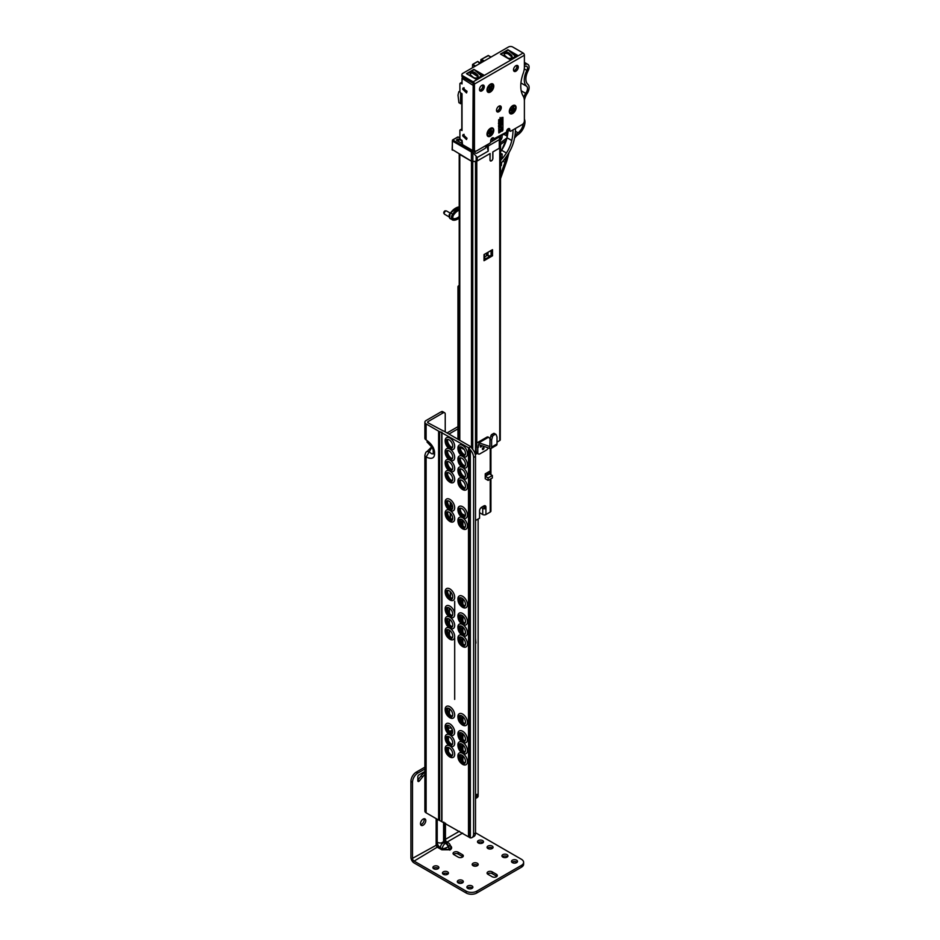<?xml version="1.0" encoding="UTF-8"?>
<svg xmlns="http://www.w3.org/2000/svg" width="940" height="940" viewBox="0 0 940 940"><rect width="100%" height="100%" fill="white"/><g stroke="black" fill="none" stroke-linecap="round" stroke-linejoin="round"><path stroke-width="1.41" d="M449.167 747.817A5.017 2.902 60 0 1 452.257 751.683A5.017 2.902 60 0 1 452.211 755.784A5.017 2.902 60 0 1 449.167 756.019A5.017 2.902 60 0 1 445.748 751.036A5.017 2.902 60 0 1 447.334 747.347A5.017 2.902 60 0 1 449.167 747.817M447.804 747.347A4.653 2.691 -120 0 0 447.581 747.453A4.653 2.691 -120 0 0 446.618 749.591A4.653 2.691 -120 0 0 449.907 755.29A4.653 2.691 -120 0 0 452.234 755.525A4.653 2.691 -120 0 0 452.446 755.384M450.107 746.09A6.756 3.901 60 0 1 454.678 753.88A6.756 3.901 60 0 1 450.73 757.405L449.743 756.935C446.465 754.691 444.949 751.648 445.196 747.817A6.756 3.901 60 0 1 449.555 745.784M461.916 755.184A5.017 2.902 60 0 1 465.006 759.038A5.017 2.902 60 0 1 464.959 763.139A5.017 2.902 60 0 1 461.916 763.374A5.017 2.902 60 0 1 458.497 758.404A5.017 2.902 60 0 1 460.083 754.714A5.017 2.902 60 0 1 461.916 755.184M460.553 754.714A4.653 2.691 -120 0 0 460.33 754.82A4.653 2.691 -120 0 0 459.366 756.947A4.653 2.691 -120 0 0 462.656 762.657A4.653 2.691 -120 0 0 464.983 762.88A4.653 2.691 -120 0 0 465.194 762.74M462.856 753.445A6.756 3.901 60 0 1 467.427 761.236A6.756 3.901 60 0 1 463.479 764.761L462.492 764.291C459.214 762.046 457.698 759.015 457.945 755.173A6.756 3.901 60 0 1 462.315 753.14M449.167 736.784A5.017 2.902 60 0 1 452.257 740.638A5.017 2.902 60 0 1 452.211 744.739A5.017 2.902 60 0 1 449.167 744.974A5.017 2.902 60 0 1 445.748 739.991A5.017 2.902 60 0 1 447.334 736.314A5.017 2.902 60 0 1 449.167 736.784M447.804 736.302A4.653 2.691 -120 0 0 447.581 736.42A4.653 2.691 -120 0 0 446.618 738.546A4.653 2.691 -120 0 0 449.907 744.245A4.653 2.691 -120 0 0 452.234 744.48A4.653 2.691 -120 0 0 452.446 744.339M450.107 735.045A6.756 3.901 60 0 1 454.678 742.835A6.756 3.901 60 0 1 450.73 746.36L449.743 745.89C446.465 743.646 444.949 740.614 445.196 736.772A6.756 3.901 60 0 1 449.555 734.739M461.916 744.139A5.017 2.902 60 0 1 465.006 748.005A5.017 2.902 60 0 1 464.959 752.106A5.017 2.902 60 0 1 461.916 752.341A5.017 2.902 60 0 1 458.497 747.359A5.017 2.902 60 0 1 460.083 743.669A5.017 2.902 60 0 1 461.916 744.139M460.553 743.669A4.653 2.691 -120 0 0 460.33 743.775A4.653 2.691 -120 0 0 459.366 745.902A4.653 2.691 -120 0 0 462.656 751.612A4.653 2.691 -120 0 0 464.983 751.847A4.653 2.691 -120 0 0 465.194 751.706M462.856 742.412A6.756 3.901 60 0 1 467.427 750.202A6.756 3.901 60 0 1 463.479 753.727L462.492 753.257C459.214 751.013 457.698 747.97 457.945 744.139A6.756 3.901 60 0 1 462.315 742.107M449.167 725.739A5.017 2.902 60 0 1 452.257 729.605A5.017 2.902 60 0 1 452.211 733.705A5.017 2.902 60 0 1 449.167 733.928A5.017 2.902 60 0 1 445.748 728.958A5.017 2.902 60 0 1 447.334 725.269A5.017 2.902 60 0 1 449.167 725.739M447.804 725.269A4.653 2.691 -120 0 0 447.581 725.375A4.653 2.691 -120 0 0 446.618 727.501A4.653 2.691 -120 0 0 449.907 733.212A4.653 2.691 -120 0 0 452.234 733.435A4.653 2.691 -120 0 0 452.446 733.294M450.73 735.315L449.743 734.857C446.465 732.613 444.949 729.569 445.196 725.739A6.756 3.901 60 0 1 449.907 723.882A6.756 3.901 60 0 1 454.666 731.684A6.756 3.901 60 0 1 450.73 735.315A6.756 3.901 60 0 1 449.907 734.927M461.916 733.094A5.017 2.902 60 0 1 465.006 736.96A5.017 2.902 60 0 1 464.959 741.061A5.017 2.902 60 0 1 461.916 741.296A5.017 2.902 60 0 1 458.497 736.314A5.017 2.902 60 0 1 460.083 732.624A5.017 2.902 60 0 1 461.916 733.094M460.553 732.624A4.653 2.691 -120 0 0 460.33 732.73A4.653 2.691 -120 0 0 459.366 734.868A4.653 2.691 -120 0 0 462.656 740.567A4.653 2.691 -120 0 0 464.983 740.802A4.653 2.691 -120 0 0 465.194 740.661M463.479 742.682L462.492 742.212C459.214 739.968 457.698 736.925 457.945 733.094A6.756 3.901 60 0 1 462.656 731.25A6.756 3.901 60 0 1 467.427 739.04A6.756 3.901 60 0 1 463.479 742.682A6.756 3.901 60 0 1 462.656 742.283M449.167 708.56A5.017 2.902 60 0 1 452.257 712.426A5.017 2.902 60 0 1 452.211 716.527A5.017 2.902 60 0 1 449.167 716.762A5.017 2.902 60 0 1 445.748 711.78A5.017 2.902 60 0 1 447.334 708.09A5.017 2.902 60 0 1 449.167 708.56M447.804 708.09A4.653 2.691 -120 0 0 447.581 708.196A4.653 2.691 -120 0 0 446.618 710.334A4.653 2.691 -120 0 0 449.907 716.033A4.653 2.691 -120 0 0 452.234 716.268A4.653 2.691 -120 0 0 452.446 716.127M450.73 718.148L449.743 717.678C446.465 715.434 444.949 712.391 445.196 708.56A6.756 3.901 60 0 1 449.907 706.716A6.756 3.901 60 0 1 454.666 714.506A6.756 3.901 60 0 1 450.73 718.148A6.756 3.901 60 0 1 449.907 717.749M461.916 715.928A5.017 2.902 60 0 1 465.006 719.782A5.017 2.902 60 0 1 464.959 723.882A5.017 2.902 60 0 1 461.916 724.117A5.017 2.902 60 0 1 458.497 719.135A5.017 2.902 60 0 1 460.083 715.457A5.017 2.902 60 0 1 461.916 715.928M460.553 715.446A4.653 2.691 -120 0 0 460.33 715.563A4.653 2.691 -120 0 0 459.366 717.69A4.653 2.691 -120 0 0 462.656 723.4A4.653 2.691 -120 0 0 464.983 723.624A4.653 2.691 -120 0 0 465.194 723.483M463.479 725.504L462.492 725.034C459.214 722.789 457.698 719.758 457.945 715.916A6.756 3.901 60 0 1 462.656 714.071A6.756 3.901 60 0 1 467.427 721.861A6.756 3.901 60 0 1 463.479 725.504A6.756 3.901 60 0 1 462.656 725.116M449.167 630.047A5.017 2.902 60 0 1 452.257 633.913A5.017 2.902 60 0 1 452.211 638.013A5.017 2.902 60 0 1 449.167 638.248A5.017 2.902 60 0 1 445.748 633.266A5.017 2.902 60 0 1 447.334 629.577A5.017 2.902 60 0 1 449.167 630.047M447.804 629.577A4.653 2.691 -120 0 0 447.581 629.683A4.653 2.691 -120 0 0 446.618 631.809A4.653 2.691 -120 0 0 449.907 637.52A4.653 2.691 -120 0 0 452.234 637.755A4.653 2.691 -120 0 0 452.446 637.614M450.107 628.32A6.756 3.901 60 0 1 454.678 636.11A6.756 3.901 60 0 1 450.73 639.635L449.743 639.165C446.465 636.92 444.949 633.877 445.196 630.047A6.756 3.901 60 0 1 449.555 628.014M461.916 637.414A5.017 2.902 60 0 1 465.006 641.268A5.017 2.902 60 0 1 464.959 645.369A5.017 2.902 60 0 1 461.916 645.604A5.017 2.902 60 0 1 458.497 640.622A5.017 2.902 60 0 1 460.083 636.944A5.017 2.902 60 0 1 461.916 637.414M460.553 636.932A4.653 2.691 -120 0 0 460.33 637.038A4.653 2.691 -120 0 0 459.366 639.177A4.653 2.691 -120 0 0 462.656 644.875A4.653 2.691 -120 0 0 464.983 645.11A4.653 2.691 -120 0 0 465.194 644.969M462.856 635.675A6.756 3.901 60 0 1 467.427 643.465A6.756 3.901 60 0 1 463.479 646.99L462.492 646.52C459.214 644.276 457.698 641.233 457.945 637.402A6.756 3.901 60 0 1 462.315 635.37M449.167 619.002A5.017 2.902 60 0 1 452.257 622.868A5.017 2.902 60 0 1 452.211 626.968A5.017 2.902 60 0 1 449.167 627.203A5.017 2.902 60 0 1 445.748 622.221A5.017 2.902 60 0 1 447.334 618.532A5.017 2.902 60 0 1 449.167 619.002M447.804 618.532A4.653 2.691 -120 0 0 447.581 618.638A4.653 2.691 -120 0 0 446.618 620.776A4.653 2.691 -120 0 0 449.907 626.475A4.653 2.691 -120 0 0 452.234 626.71A4.653 2.691 -120 0 0 452.446 626.569M450.107 617.275A6.756 3.901 60 0 1 454.678 625.065A6.756 3.901 60 0 1 450.73 628.59L449.743 628.12C446.465 625.875 444.949 622.832 445.196 619.002A6.756 3.901 60 0 1 449.555 616.969M461.916 626.369A5.017 2.902 60 0 1 465.006 630.235A5.017 2.902 60 0 1 464.959 634.336A5.017 2.902 60 0 1 461.916 634.559A5.017 2.902 60 0 1 458.497 629.589A5.017 2.902 60 0 1 460.083 625.899A5.017 2.902 60 0 1 461.916 626.369M460.553 625.899A4.653 2.691 -120 0 0 460.33 626.005A4.653 2.691 -120 0 0 459.366 628.132A4.653 2.691 -120 0 0 462.656 633.842A4.653 2.691 -120 0 0 464.983 634.065A4.653 2.691 -120 0 0 465.194 633.924M462.856 624.63A6.756 3.901 60 0 1 467.427 632.42A6.756 3.901 60 0 1 463.479 635.945L462.492 635.475C459.214 633.231 457.698 630.2 457.945 626.369A6.756 3.901 60 0 1 462.315 624.325M449.167 607.968A5.017 2.902 60 0 1 452.257 611.823A5.017 2.902 60 0 1 452.211 615.923A5.017 2.902 60 0 1 449.167 616.158A5.017 2.902 60 0 1 445.748 611.188A5.017 2.902 60 0 1 447.334 607.499A5.017 2.902 60 0 1 449.167 607.968M447.804 607.499A4.653 2.691 -120 0 0 447.581 607.604A4.653 2.691 -120 0 0 446.618 609.731A4.653 2.691 -120 0 0 449.907 615.442A4.653 2.691 -120 0 0 452.234 615.665A4.653 2.691 -120 0 0 452.446 615.524M450.73 617.545L449.743 617.075C446.465 614.831 444.949 611.799 445.196 607.957A6.756 3.901 60 0 1 449.907 606.112A6.756 3.901 60 0 1 454.666 613.902A6.756 3.901 60 0 1 450.73 617.545A6.756 3.901 60 0 1 449.907 617.157M461.916 615.324A5.017 2.902 60 0 1 465.006 619.19A5.017 2.902 60 0 1 464.959 623.291A5.017 2.902 60 0 1 461.916 623.525A5.017 2.902 60 0 1 458.497 618.543A5.017 2.902 60 0 1 460.083 614.854A5.017 2.902 60 0 1 461.916 615.324M460.553 614.854A4.653 2.691 -120 0 0 460.33 614.96A4.653 2.691 -120 0 0 459.366 617.098A4.653 2.691 -120 0 0 462.656 622.797A4.653 2.691 -120 0 0 464.983 623.032A4.653 2.691 -120 0 0 465.194 622.891M463.479 624.912L462.492 624.442C459.214 622.198 457.698 619.155 457.945 615.324A6.756 3.901 60 0 1 462.656 613.479A6.756 3.901 60 0 1 467.427 621.269A6.756 3.901 60 0 1 463.479 624.912A6.756 3.901 60 0 1 462.656 624.513M449.167 590.79A5.017 2.902 60 0 1 452.257 594.656A5.017 2.902 60 0 1 452.211 598.756A5.017 2.902 60 0 1 449.167 598.98A5.017 2.902 60 0 1 445.748 594.01A5.017 2.902 60 0 1 447.334 590.32A5.017 2.902 60 0 1 449.167 590.79M447.804 590.32A4.653 2.691 -120 0 0 447.581 590.426A4.653 2.691 -120 0 0 446.618 592.553A4.653 2.691 -120 0 0 449.907 598.263A4.653 2.691 -120 0 0 452.234 598.498A4.653 2.691 -120 0 0 452.446 598.357M450.73 600.378L449.743 599.908C446.465 597.664 444.949 594.62 445.196 590.79A6.756 3.901 60 0 1 449.907 588.934A6.756 3.901 60 0 1 454.666 596.736A6.756 3.901 60 0 1 450.73 600.378A6.756 3.901 60 0 1 449.907 599.979M461.916 598.145A5.017 2.902 60 0 1 465.006 602.011A5.017 2.902 60 0 1 464.959 606.112A5.017 2.902 60 0 1 461.916 606.347A5.017 2.902 60 0 1 458.497 601.365A5.017 2.902 60 0 1 460.083 597.676A5.017 2.902 60 0 1 461.916 598.145M460.553 597.676A4.653 2.691 -120 0 0 460.33 597.781A4.653 2.691 -120 0 0 459.366 599.92A4.653 2.691 -120 0 0 462.656 605.618A4.653 2.691 -120 0 0 464.983 605.854A4.653 2.691 -120 0 0 465.194 605.712M463.479 607.734L462.492 607.264C459.214 605.019 457.698 601.976 457.945 598.145A6.756 3.901 60 0 1 462.656 596.301A6.756 3.901 60 0 1 467.427 604.091A6.756 3.901 60 0 1 463.479 607.734A6.756 3.901 60 0 1 462.656 607.346M449.167 512.277A5.017 2.902 60 0 1 452.257 516.142A5.017 2.902 60 0 1 452.211 520.243A5.017 2.902 60 0 1 449.167 520.466A5.017 2.902 60 0 1 445.748 515.496A5.017 2.902 60 0 1 447.334 511.807A5.017 2.902 60 0 1 449.167 512.277M447.804 511.807A4.653 2.691 -120 0 0 447.581 511.912A4.653 2.691 -120 0 0 446.618 514.039A4.653 2.691 -120 0 0 449.907 519.75A4.653 2.691 -120 0 0 452.234 519.973A4.653 2.691 -120 0 0 452.446 519.832M450.107 510.538A6.756 3.901 60 0 1 454.678 518.328A6.756 3.901 60 0 1 450.73 521.853L449.743 521.383C446.465 519.139 444.949 516.107 445.196 512.277A6.756 3.901 60 0 1 449.555 510.232M461.916 519.632A5.017 2.902 60 0 1 465.006 523.498A5.017 2.902 60 0 1 464.959 527.598A5.017 2.902 60 0 1 461.916 527.834A5.017 2.902 60 0 1 458.497 522.851A5.017 2.902 60 0 1 460.083 519.162A5.017 2.902 60 0 1 461.916 519.632M460.553 519.162A4.653 2.691 -120 0 0 460.33 519.268A4.653 2.691 -120 0 0 459.366 521.406A4.653 2.691 -120 0 0 462.656 527.105A4.653 2.691 -120 0 0 464.983 527.34A4.653 2.691 -120 0 0 465.194 527.199M462.856 517.905A6.756 3.901 60 0 1 467.427 525.695A6.756 3.901 60 0 1 463.479 529.22L462.492 528.75C459.214 526.506 457.698 523.462 457.945 519.632A6.756 3.901 60 0 1 462.315 517.599M449.167 501.231A5.017 2.902 60 0 1 452.257 505.097A5.017 2.902 60 0 1 452.211 509.198A5.017 2.902 60 0 1 449.167 509.433A5.017 2.902 60 0 1 445.748 504.451A5.017 2.902 60 0 1 447.334 500.762A5.017 2.902 60 0 1 449.167 501.231M447.804 500.762A4.653 2.691 -120 0 0 447.581 500.867A4.653 2.691 -120 0 0 446.618 503.006A4.653 2.691 -120 0 0 449.907 508.704A4.653 2.691 -120 0 0 452.234 508.94A4.653 2.691 -120 0 0 452.446 508.798M450.73 510.82L449.743 510.349C446.465 508.105 444.949 505.062 445.196 501.231A6.756 3.901 60 0 1 449.907 499.387A6.756 3.901 60 0 1 454.666 507.177A6.756 3.901 60 0 1 450.73 510.82A6.756 3.901 60 0 1 449.907 510.42M461.916 508.599A5.017 2.902 60 0 1 465.006 512.453A5.017 2.902 60 0 1 464.959 516.553A5.017 2.902 60 0 1 461.916 516.788A5.017 2.902 60 0 1 458.497 511.807A5.017 2.902 60 0 1 460.083 508.129A5.017 2.902 60 0 1 461.916 508.599M460.553 508.117A4.653 2.691 -120 0 0 460.33 508.235A4.653 2.691 -120 0 0 459.366 510.361A4.653 2.691 -120 0 0 462.656 516.072A4.653 2.691 -120 0 0 464.983 516.295A4.653 2.691 -120 0 0 465.194 516.154M463.479 518.175L462.492 517.705C459.214 515.461 457.698 512.429 457.945 508.587A6.756 3.901 60 0 1 462.656 506.742A6.756 3.901 60 0 1 467.427 514.533A6.756 3.901 60 0 1 463.479 518.175A6.756 3.901 60 0 1 462.656 517.787M449.167 473.02A5.017 2.902 60 0 1 452.257 476.874A5.017 2.902 60 0 1 452.211 480.986A5.017 2.902 60 0 1 449.167 481.21A5.017 2.902 60 0 1 445.748 476.239A5.017 2.902 60 0 1 447.334 472.55A5.017 2.902 60 0 1 449.167 473.02M447.804 472.55A4.653 2.691 -120 0 0 447.581 472.656A4.653 2.691 -120 0 0 446.618 474.782A4.653 2.691 -120 0 0 449.907 480.493A4.653 2.691 -120 0 0 452.234 480.716A4.653 2.691 -120 0 0 452.446 480.575M450.107 471.281A6.756 3.901 60 0 1 454.678 479.071A6.756 3.901 60 0 1 450.73 482.596L449.743 482.126C446.465 479.882 444.949 476.85 445.196 473.02A6.756 3.901 60 0 1 449.555 470.975M461.916 480.375A5.017 2.902 60 0 1 465.006 484.241A5.017 2.902 60 0 1 464.959 488.342A5.017 2.902 60 0 1 461.916 488.577A5.017 2.902 60 0 1 458.497 483.595A5.017 2.902 60 0 1 460.083 479.905A5.017 2.902 60 0 1 461.916 480.375M460.553 479.905A4.653 2.691 -120 0 0 460.33 480.011A4.653 2.691 -120 0 0 459.366 482.149A4.653 2.691 -120 0 0 462.656 487.848A4.653 2.691 -120 0 0 464.983 488.083A4.653 2.691 -120 0 0 465.194 487.942M462.856 478.648A6.756 3.901 60 0 1 467.427 486.438A6.756 3.901 60 0 1 463.479 489.963L462.492 489.493C459.214 487.249 457.698 484.206 457.945 480.375A6.756 3.901 60 0 1 462.315 478.343M449.167 461.975A5.017 2.902 60 0 1 452.257 465.841A5.017 2.902 60 0 1 452.211 469.941A5.017 2.902 60 0 1 449.167 470.176A5.017 2.902 60 0 1 445.748 465.194A5.017 2.902 60 0 1 447.334 461.505A5.017 2.902 60 0 1 449.167 461.975M447.804 461.505A4.653 2.691 -120 0 0 447.581 461.611A4.653 2.691 -120 0 0 446.618 463.749A4.653 2.691 -120 0 0 449.907 469.448A4.653 2.691 -120 0 0 452.234 469.683A4.653 2.691 -120 0 0 452.446 469.542M450.107 460.248A6.756 3.901 60 0 1 454.678 468.038A6.756 3.901 60 0 1 450.73 471.563L449.743 471.093C446.465 468.849 444.949 465.805 445.196 461.975A6.756 3.901 60 0 1 449.555 459.942M461.916 469.342A5.017 2.902 60 0 1 465.006 473.196A5.017 2.902 60 0 1 464.959 477.297A5.017 2.902 60 0 1 461.916 477.532A5.017 2.902 60 0 1 458.497 472.55A5.017 2.902 60 0 1 460.083 468.872A5.017 2.902 60 0 1 461.916 469.342M460.553 468.86A4.653 2.691 -120 0 0 460.33 468.966A4.653 2.691 -120 0 0 459.366 471.105A4.653 2.691 -120 0 0 462.656 476.803A4.653 2.691 -120 0 0 464.983 477.038A4.653 2.691 -120 0 0 465.194 476.897M462.856 467.603A6.756 3.901 60 0 1 467.427 475.393A6.756 3.901 60 0 1 463.479 478.918L462.492 478.448C459.214 476.204 457.698 473.173 457.945 469.33A6.756 3.901 60 0 1 462.315 467.298M449.167 450.93A5.017 2.902 60 0 1 452.257 454.796A5.017 2.902 60 0 1 452.211 458.896A5.017 2.902 60 0 1 449.167 459.131A5.017 2.902 60 0 1 445.748 454.149A5.017 2.902 60 0 1 447.334 450.46A5.017 2.902 60 0 1 449.167 450.93M447.804 450.46A4.653 2.691 -120 0 0 447.581 450.565A4.653 2.691 -120 0 0 446.618 452.704A4.653 2.691 -120 0 0 449.907 458.403A4.653 2.691 -120 0 0 452.234 458.638A4.653 2.691 -120 0 0 452.446 458.497M450.107 449.203A6.756 3.901 60 0 1 454.678 456.993A6.756 3.901 60 0 1 450.73 460.518L449.743 460.048C446.465 457.804 444.949 454.76 445.196 450.93A6.756 3.901 60 0 1 449.555 448.897M461.916 458.297A5.017 2.902 60 0 1 465.006 462.163A5.017 2.902 60 0 1 464.959 466.264A5.017 2.902 60 0 1 461.916 466.487A5.017 2.902 60 0 1 458.497 461.517A5.017 2.902 60 0 1 460.083 457.827A5.017 2.902 60 0 1 461.916 458.297M460.553 457.827A4.653 2.691 -120 0 0 460.33 457.933A4.653 2.691 -120 0 0 459.366 460.06A4.653 2.691 -120 0 0 462.656 465.77A4.653 2.691 -120 0 0 464.983 465.993A4.653 2.691 -120 0 0 465.194 465.852M462.856 456.558A6.756 3.901 60 0 1 467.427 464.348A6.756 3.901 60 0 1 463.479 467.873L462.492 467.415C459.214 465.159 457.698 462.128 457.945 458.297A6.756 3.901 60 0 1 462.315 456.253M450.73 449.473L449.743 449.003C446.465 446.759 444.949 443.727 445.196 439.897A6.756 3.901 60 0 1 449.907 438.04A6.756 3.901 60 0 1 454.666 445.83A6.756 3.901 60 0 1 450.73 449.473A6.756 3.901 60 0 1 449.907 449.085M449.167 448.086A5.017 2.902 60 0 1 445.748 443.116A5.017 2.902 60 0 1 447.334 439.427A5.017 2.902 60 0 1 449.167 439.897A5.017 2.902 60 0 1 452.257 443.751A5.017 2.902 60 0 1 452.211 447.851A5.017 2.902 60 0 1 449.167 448.086M447.804 439.427A4.653 2.691 -120 0 0 447.581 439.532A4.653 2.691 -120 0 0 446.618 441.659A4.653 2.691 -120 0 0 449.907 447.37A4.653 2.691 -120 0 0 452.234 447.593A4.653 2.691 -120 0 0 452.446 447.452M463.479 456.84L462.492 456.37C459.214 454.126 457.698 451.082 457.945 447.252A6.756 3.901 60 0 1 462.656 445.407A6.756 3.901 60 0 1 467.427 453.197A6.756 3.901 60 0 1 463.479 456.84A6.756 3.901 60 0 1 462.656 456.44M461.916 455.454A5.017 2.902 60 0 1 458.497 450.471A5.017 2.902 60 0 1 460.083 446.782A5.017 2.902 60 0 1 461.916 447.252A5.017 2.902 60 0 1 465.006 451.118A5.017 2.902 60 0 1 464.959 455.219A5.017 2.902 60 0 1 461.916 455.454M460.553 446.782A4.653 2.691 -120 0 0 460.33 446.888A4.653 2.691 -120 0 0 459.366 449.026A4.653 2.691 -120 0 0 462.656 454.725A4.653 2.691 -120 0 0 464.983 454.96A4.653 2.691 -120 0 0 465.194 454.819M460.718 446.805A4.653 2.691 -120 0 0 460.212 448.533A4.653 2.691 -120 0 0 463.502 454.231A4.653 2.691 -120 0 0 465.253 454.666M460.718 457.851A4.653 2.691 -120 0 0 460.212 459.578A4.653 2.691 -120 0 0 463.502 465.277A4.653 2.691 -120 0 0 465.253 465.711M460.718 468.884A4.653 2.691 -120 0 0 460.212 470.611A4.653 2.691 -120 0 0 463.502 476.322A4.653 2.691 -120 0 0 465.253 476.745M460.718 479.929A4.653 2.691 -120 0 0 460.212 481.656A4.653 2.691 -120 0 0 463.502 487.355A4.653 2.691 -120 0 0 465.253 487.789M447.969 439.438A4.653 2.691 -120 0 0 447.464 441.166A4.653 2.691 -120 0 0 450.754 446.876A4.653 2.691 -120 0 0 452.504 447.299M447.969 450.483A4.653 2.691 -120 0 0 447.464 452.211A4.653 2.691 -120 0 0 450.754 457.921A4.653 2.691 -120 0 0 452.504 458.344M447.969 461.528A4.653 2.691 -120 0 0 447.464 463.255A4.653 2.691 -120 0 0 450.754 468.954A4.653 2.691 -120 0 0 452.504 469.389M447.969 472.562A4.653 2.691 -120 0 0 447.464 474.289A4.653 2.691 -120 0 0 450.754 479.999A4.653 2.691 -120 0 0 452.504 480.422M460.718 508.14A4.653 2.691 -120 0 0 460.212 509.868A4.653 2.691 -120 0 0 463.502 515.578A4.653 2.691 -120 0 0 465.253 516.001M460.718 519.186A4.653 2.691 -120 0 0 460.212 520.913A4.653 2.691 -120 0 0 463.502 526.611A4.653 2.691 -120 0 0 465.253 527.046M447.969 511.818A4.653 2.691 -120 0 0 447.464 513.546A4.653 2.691 -120 0 0 450.754 519.256A4.653 2.691 -120 0 0 452.504 519.691M447.969 500.785A4.653 2.691 -120 0 0 447.464 502.512A4.653 2.691 -120 0 0 450.754 508.211A4.653 2.691 -120 0 0 452.504 508.646M460.718 597.699A4.653 2.691 -120 0 0 460.212 599.426A4.653 2.691 -120 0 0 463.502 605.137A4.653 2.691 -120 0 0 465.253 605.56M460.718 614.877A4.653 2.691 -120 0 0 460.212 616.605A4.653 2.691 -120 0 0 463.502 622.303A4.653 2.691 -120 0 0 465.253 622.738M460.718 625.911A4.653 2.691 -120 0 0 460.212 627.638A4.653 2.691 -120 0 0 463.502 633.349A4.653 2.691 -120 0 0 465.253 633.783M460.718 636.956A4.653 2.691 -120 0 0 460.212 638.683A4.653 2.691 -120 0 0 463.502 644.394A4.653 2.691 -120 0 0 465.253 644.817M447.969 629.6A4.653 2.691 -120 0 0 447.464 631.327A4.653 2.691 -120 0 0 450.754 637.026A4.653 2.691 -120 0 0 452.504 637.461M447.969 618.555A4.653 2.691 -120 0 0 447.464 620.283A4.653 2.691 -120 0 0 450.754 625.993A4.653 2.691 -120 0 0 452.504 626.416M447.969 607.51A4.653 2.691 -120 0 0 447.464 609.238A4.653 2.691 -120 0 0 450.754 614.948A4.653 2.691 -120 0 0 452.504 615.371M447.969 590.344A4.653 2.691 -120 0 0 447.464 592.071A4.653 2.691 -120 0 0 450.754 597.769A4.653 2.691 -120 0 0 452.504 598.204M460.718 715.469A4.653 2.691 -120 0 0 460.212 717.197A4.653 2.691 -120 0 0 463.502 722.907A4.653 2.691 -120 0 0 465.253 723.33M460.718 732.648A4.653 2.691 -120 0 0 460.212 734.375A4.653 2.691 -120 0 0 463.502 740.086A4.653 2.691 -120 0 0 465.253 740.509M460.718 743.693A4.653 2.691 -120 0 0 460.212 745.42A4.653 2.691 -120 0 0 463.502 751.119A4.653 2.691 -120 0 0 465.253 751.553M460.718 754.726A4.653 2.691 -120 0 0 460.212 756.453A4.653 2.691 -120 0 0 463.502 762.164A4.653 2.691 -120 0 0 465.253 762.587M447.969 747.37A4.653 2.691 -120 0 0 447.464 749.098A4.653 2.691 -120 0 0 450.754 754.797A4.653 2.691 -120 0 0 452.504 755.231M447.969 736.326A4.653 2.691 -120 0 0 447.464 738.053A4.653 2.691 -120 0 0 450.754 743.763A4.653 2.691 -120 0 0 452.504 744.186M447.969 725.292A4.653 2.691 -120 0 0 447.464 727.019A4.653 2.691 -120 0 0 450.754 732.718A4.653 2.691 -120 0 0 452.504 733.153M447.969 708.114A4.653 2.691 -120 0 0 447.464 709.841A4.653 2.691 -120 0 0 450.754 715.54A4.653 2.691 -120 0 0 452.504 715.975M478.131 519.033L478.131 796.027A4.207 2.432 180 0 1 476.897 797.743L475.511 798.542M475.511 638.436L475.934 643.101A2.702 1.563 180 0 1 475.511 643.301M463.479 764.761A6.756 3.901 60 0 1 462.656 764.373M463.479 753.727A6.756 3.901 60 0 1 462.656 753.328M463.479 646.99A6.756 3.901 60 0 1 462.656 646.602M463.479 635.945A6.756 3.901 60 0 1 462.656 635.558M463.479 529.22A6.756 3.901 60 0 1 462.656 528.821M463.479 489.963A6.756 3.901 60 0 1 462.656 489.564M463.479 467.873A6.756 3.901 60 0 1 462.656 467.486M463.479 478.918A6.756 3.901 60 0 1 462.656 478.531M443.104 412.895L428.017 421.602A1.504 0.87 0 0 0 427.582 422.213A1.504 0.87 0 0 0 428.017 422.824L442.822 430.696A3.607 2.08 180 0 1 443.856 431.108L470.411 446.441A3.607 2.08 180 0 1 470.893 446.782L468.884 447.945L439.638 431.566A3.607 2.08 180 0 1 438.604 431.143L426.114 423.928A4.207 2.432 180 0 1 424.88 422.213A4.207 2.432 180 0 1 426.114 420.497L441.201 411.791L443.104 412.895A3.008 1.739 -60 0 1 444.608 412.742A3.008 1.739 -60 0 1 445.231 414.117L445.231 431.906M472.045 837.552L473.96 836.447A7.508 4.336 -120 0 0 475.511 833.005L473.596 834.109A7.508 4.336 60 0 1 472.045 837.552A7.508 4.336 60 0 1 470.353 837.893L439.638 820.456A3.607 2.08 180 0 1 438.604 820.044L426.114 812.83A4.207 2.432 180 0 1 424.88 811.114L424.88 455.324A4.207 2.432 -0 0 0 426.114 457.04L432.036 447.088M450.73 482.596A6.756 3.901 60 0 1 449.907 482.208M450.73 460.518A6.756 3.901 60 0 1 449.907 460.118M450.73 471.563A6.756 3.901 60 0 1 449.907 471.163M450.73 521.853A6.756 3.901 60 0 1 449.907 521.465M450.73 639.635A6.756 3.901 60 0 1 449.907 639.235M450.73 628.59A6.756 3.901 60 0 1 449.907 628.19M450.73 757.405A6.756 3.901 60 0 1 449.907 757.005M450.73 746.36A6.756 3.901 60 0 1 449.907 745.972M444.608 412.742L442.705 411.638A3.008 1.739 120 0 0 441.201 411.791M457.956 426.654L447.041 432.952M424.88 438.181L426.114 439.897A4.207 2.432 180 0 1 424.88 438.181L424.88 422.213M468.884 447.945L470.353 449.954A7.508 4.336 60 0 1 473.596 457.486L475.511 456.382A7.508 4.336 -120 0 0 472.268 448.85L470.893 446.782M473.596 834.109L473.596 457.486M475.511 833.005L475.511 456.382M451.247 715.786A6.157 3.56 60 0 1 447.499 709.289M451.247 732.965A6.157 3.56 60 0 1 447.499 726.467M451.247 743.998A6.157 3.56 60 0 1 447.499 737.512M451.247 755.043A6.157 3.56 60 0 1 447.499 748.545M464.007 762.399A6.157 3.56 60 0 1 460.248 755.913M464.007 751.366A6.157 3.56 60 0 1 460.248 744.868M464.007 740.32A6.157 3.56 60 0 1 460.248 733.823M464.007 723.142A6.157 3.56 60 0 1 460.248 716.656M451.247 598.016A6.157 3.56 60 0 1 447.499 591.519M451.247 615.183A6.157 3.56 60 0 1 447.499 608.697M451.247 626.228A6.157 3.56 60 0 1 447.499 619.73M451.247 637.273A6.157 3.56 60 0 1 447.499 630.775M464.007 644.629A6.157 3.56 60 0 1 460.248 638.131M464.007 633.595A6.157 3.56 60 0 1 460.248 627.098M464.007 622.55A6.157 3.56 60 0 1 460.248 616.053M464.007 605.372A6.157 3.56 60 0 1 460.248 598.874M451.247 508.458A6.157 3.56 60 0 1 447.499 501.96M451.247 519.503A6.157 3.56 60 0 1 447.499 513.005M464.007 526.858A6.157 3.56 60 0 1 460.248 520.361M464.007 515.813A6.157 3.56 60 0 1 460.248 509.327M451.247 480.246A6.157 3.56 60 0 1 447.499 473.748M451.247 469.201A6.157 3.56 60 0 1 447.499 462.703M451.247 458.156A6.157 3.56 60 0 1 447.499 451.658M451.247 447.111A6.157 3.56 60 0 1 447.499 440.625M464.007 487.602A6.157 3.56 60 0 1 460.248 481.104M464.007 476.556A6.157 3.56 60 0 1 460.248 470.059M464.007 465.523A6.157 3.56 60 0 1 460.248 459.026M464.007 454.478A6.157 3.56 60 0 1 460.248 447.981M448.427 736.443L448.427 740.52M448.427 747.488L448.427 751.565M457.956 428.863L448.956 434.057M426.948 441.906L432.365 447.652L433.234 450.272L433.234 447.522M426.114 812.83L426.114 457.04C431.248 459.331 434.057 458.509 434.55 454.572L434.55 452.116A4.512 2.597 0 0 1 433.234 450.272L433.234 452.728C432.999 454.537 431.625 454.173 429.11 451.647L426.948 451.599L431.824 446.747M452.305 729.745A11.715 6.768 -60 0 1 449.684 731.449M447.828 728.018A6.909 3.995 120 0 0 447.992 728.124L451.447 728.018M450.519 507.847L452.105 506.072L450.448 505.238M490.927 478.765L490.927 511.066A2.409 1.387 180 0 1 490.234 512.053L485.921 514.533L485.921 508.399L484.335 507.483L484.335 506.249L485.921 507.177A3.008 1.739 120 0 0 485.298 505.802A3.008 1.739 120 0 0 483.806 505.943L481.68 507.177A3.008 1.739 120 0 0 479.553 510.855L479.553 518.21L475.511 520.548M479.553 512.688L482.737 514.533A2.256 1.304 0 0 0 485.921 514.533M485.921 507.177L485.921 508.399A2.256 1.304 180 0 1 482.737 508.399L482.737 514.533M488.107 480.399L488.107 477.943L492.349 475.487L492.349 477.943L488.107 480.399L485.24 478.742L485.24 473.831L489.481 471.375L489.481 473.831A2.256 1.304 -120 0 0 488.353 473.725L485.24 475.522M487.895 472.303L487.895 473.995M459.214 288.286L458.838 288.063A3.008 1.739 180 0 1 457.956 286.841A3.008 1.739 180 0 1 458.838 285.607L459.214 285.396M465.347 515.719L462.057 513.816M488.107 477.943L485.24 476.286L489.481 473.831L492.349 475.487M482.737 506.554L484.335 507.483M481.198 507.506L482.737 508.399M456.605 139.743L458.732 139.132L461.798 140.906M490.128 160.599L490.515 160.822A1.88 1.081 -60 0 0 491.961 160.317A1.88 1.081 -60 0 0 492.783 158.425L492.783 151.986L499.293 148.226A1.798 1.046 0 0 0 499.81 147.603L499.434 138.298M499.81 147.603L500.174 145.7A1.798 1.046 0 0 0 500.186 145.583A1.798 1.046 0 0 0 500.174 145.477M452.352 149.566L471.398 161.163A1.798 1.046 0 0 0 472.867 161.468L476.157 161.257A1.798 1.046 0 0 0 477.238 160.951L477.238 157.485L472.738 152.268L473.173 85.399A2.256 1.304 -60 0 1 473.267 84.729M456.605 140.354L461.798 143.362M477.238 157.485L488.26 151.117L488.26 146.006L499.293 139.637L499.293 148.226M486.662 145.089L488.26 151.117M487.637 144.525A1.504 0.87 60 0 1 488.26 146.006M477.238 160.951L490.128 153.514L490.01 159.894M490.515 160.822A1.88 1.081 -60 0 1 490.128 159.953M500.186 145.324A1.798 1.046 180 0 1 500.268 145.641L500.268 147.227A1.798 1.046 180 0 1 499.739 147.968L492.889 151.928L492.889 158.367A2.033 1.175 -60 0 1 491.996 160.399A2.033 1.175 -60 0 1 490.433 160.951A2.033 1.175 -60 0 1 490.01 160.023L490.01 153.572L476.78 161.222A1.798 1.046 180 0 1 475.511 161.516L472.75 161.516A1.798 1.046 180 0 1 471.481 161.222L459.789 154.466A1.95 1.128 180 0 1 459.214 153.667M500.268 145.641L500.268 438.228A1.798 1.046 180 0 1 500.268 438.228L500.562 144.548M484.406 259.887A1.504 0.87 180 0 1 484.453 260.098A1.504 0.87 180 0 1 484.018 260.709L484.018 254.576L492.513 249.664L492.513 255.797A1.504 0.87 180 0 1 491.091 256.033L484.453 259.228M492.513 255.797L484.018 260.709M464.266 449.649L460.389 447.405M477.45 453.421L476.78 453.809A1.798 1.046 180 0 1 475.511 454.114L475.194 454.114M500.268 147.227L500.268 439.814A1.798 1.046 180 0 1 499.739 440.555L497.025 442.117M488.636 256.82L488.636 255.68M490.21 255.903L487.978 255.586L487.978 252.284M486.544 253.107L486.544 255.809L484.453 257.019M486.544 255.809A1.504 0.87 180 0 1 487.978 255.586M483.959 448.075A1.128 0.646 120 0 0 482.361 448.991A1.128 0.646 120 0 0 483.959 448.075M483.395 447.522A1.128 0.646 -60 0 1 482.396 449.238M490.915 435.772L490.01 439.074L491.608 439.99L492.513 436.689L490.915 435.772A1.504 0.87 120 0 1 491.914 434.397L493.512 433.481A1.504 0.87 120 0 1 494.264 433.411A1.504 0.87 120 0 1 494.499 433.704M491.608 439.99L491.608 447.088L497.025 443.962L497.025 436.959L496.097 434.621A1.504 0.87 -60 0 0 495.85 434.327A1.504 0.87 -60 0 0 495.098 434.397L493.512 435.326A1.504 0.87 -60 0 0 492.513 436.689M490.01 446.171L489.481 448.321L478.86 444.632L478.86 442.799L489.858 446.512L490.01 439.074M497.025 443.962A3.008 1.739 60 0 1 496.402 445.337L490.986 448.462A3.008 1.739 -120 0 0 491.608 447.088M489.481 448.321A3.008 1.739 -120 0 0 490.986 448.462M478.331 444.937L478.331 447.393L476.204 446.782L478.331 447.393M488.213 447.875A3.008 1.739 -60 0 1 486.403 450.096L479.917 453.832A3.008 1.739 -60 0 1 478.425 453.985A3.008 1.739 -60 0 1 477.802 452.61L477.802 447.698M476.204 446.782L476.204 451.694A3.008 1.739 120 0 0 476.827 453.068L478.425 453.985M490.104 438.733L488.53 437.218A3.008 1.739 -120 0 0 487.026 437.065L477.356 442.646A3.008 1.739 60 0 0 476.733 444.021L476.733 446.477M477.356 442.646A3.008 1.739 60 0 1 478.86 442.799L488.53 437.218M480.822 445.313A1.128 0.646 120 0 0 481.327 446.77A1.128 0.646 120 0 0 481.832 445.666M481.292 445.478A1.128 0.646 -60 0 1 480.281 446.782M459.789 209.902A10.516 6.075 120 0 0 458.097 210.654A10.516 6.075 120 0 0 453.632 214.943A3.008 1.739 120 0 0 453.409 218.773A3.008 1.739 120 0 0 453.632 218.867A10.516 6.075 120 0 0 459.789 216.811M446.288 210.901L445.337 210.819A1.504 0.87 120 0 0 444.808 210.959A1.504 0.87 120 0 0 443.892 212.111A1.504 0.87 120 0 0 443.892 213.333L444.444 214.109A1.915 1.105 -60 0 1 444.444 212.546A1.915 1.105 -60 0 1 445.607 211.089A1.915 1.105 -60 0 1 446.288 210.901A1.915 1.105 -60 0 1 446.571 210.995L450.319 213.157M449.12 216.893L444.655 214.308A1.915 1.105 -60 0 1 444.444 214.109M449.943 213.803A1.915 1.105 120 0 0 449.214 214.626L449.214 216.94M449.567 215.013L450.06 214.014L449.567 217.927L450.319 218.726A4.512 2.597 -60 0 1 450.06 218.538M453.162 218.585A10.516 6.075 120 0 0 459.214 216.541M449.449 214.825L449.297 217.363M449.954 218.433L449.073 216.494M509.304 111.531A4.806 2.773 120 0 0 512.699 113.493A4.806 2.773 120 0 0 516.095 107.606A4.806 2.773 120 0 0 512.699 105.644A4.806 2.773 120 0 0 509.304 111.531M486.99 134.22A4.806 2.773 120 0 0 490.386 136.194A4.806 2.773 120 0 0 493.782 130.296A4.806 2.773 120 0 0 490.386 128.334A4.806 2.773 120 0 0 486.99 134.22M486.99 90.064A4.806 2.773 120 0 0 490.386 92.026A4.806 2.773 120 0 0 493.782 86.139A4.806 2.773 120 0 0 490.386 84.177A4.806 2.773 120 0 0 486.99 90.064M498.882 111.719A3.384 1.95 120 0 0 501.091 108.735A3.384 1.95 120 0 0 500.574 106.02A3.384 1.95 120 0 0 498.882 106.197A3.384 1.95 120 0 0 496.684 109.169A3.384 1.95 120 0 0 497.201 111.883A3.384 1.95 120 0 0 498.882 111.719M499.81 105.879A3.384 1.95 -60 0 1 497.613 110.979A3.384 1.95 -60 0 1 496.684 111.296M513.687 70.805A3.384 1.95 120 0 0 514.615 70.488A3.384 1.95 120 0 0 516.824 65.389M515.895 71.228A3.384 1.95 120 0 0 518.105 68.244A3.384 1.95 120 0 0 517.587 65.541A3.384 1.95 120 0 0 515.895 65.706A3.384 1.95 120 0 0 513.687 68.679A3.384 1.95 120 0 0 514.204 71.393A3.384 1.95 120 0 0 515.895 71.228M481.891 90.863A3.384 1.95 120 0 0 484.1 87.878A3.384 1.95 120 0 0 483.583 85.164A3.384 1.95 120 0 0 481.891 85.34A3.384 1.95 120 0 0 479.682 88.313A3.384 1.95 120 0 0 480.199 91.027A3.384 1.95 120 0 0 481.891 90.863M482.819 85.023A3.384 1.95 -60 0 1 480.61 90.123A3.384 1.95 -60 0 1 479.682 90.44M466.851 73.896L474.254 69.63A1.81 1.046 -120 0 0 473.913 69.395L484.335 75.4L473.173 81.839A1.81 1.046 60 0 1 474.453 84.048L524.391 55.225L524.391 67.034A15.028 8.671 -60 0 1 523.181 73.402A30.045 17.355 120 0 0 520.772 86.139A30.045 17.355 120 0 0 523.181 96.092A15.028 8.671 -60 0 1 524.391 101.073L524.391 120.849A3.008 1.739 -60 0 1 522.264 124.538L510.89 131.095A1.504 0.87 -60 0 1 510.138 131.177A1.504 0.87 -60 0 1 509.832 130.484L508.552 129.744A1.504 0.87 120 0 0 508.869 130.437L510.138 131.177M470.164 73.919A3.008 2.127 -165 0 1 470.717 73.461A3.008 2.127 -165 0 1 474.888 74.06L476.944 75.882A3.008 2.127 -165 0 1 477.755 77.233M475.217 72.826A3.008 2.127 15 0 0 471.046 72.227A3.008 2.127 15 0 0 470.2 73.273A3.008 2.127 15 0 0 470.975 75.282L473.02 77.104A3.008 2.127 15 0 0 475.993 78.055A3.008 2.127 15 0 0 478.049 76.645A3.008 2.127 15 0 0 477.273 74.648L475.217 72.826L474.888 74.06M504.157 54.297A3.008 2.127 -165 0 1 504.71 53.839A3.008 2.127 -165 0 1 508.881 54.438L510.937 56.247A2.985 2.115 -165 0 1 511.736 57.587M509.21 53.204A3.008 2.127 15 0 0 505.038 52.605A3.008 2.127 15 0 0 504.181 53.651A3.008 2.127 15 0 0 504.663 55.343L507.036 57.458A2.985 2.115 15 0 0 509.997 58.409A2.985 2.115 15 0 0 512.042 57.011A2.985 2.115 15 0 0 511.266 55.025L509.21 53.204L508.881 54.438M493.899 139.437A1.81 1.046 60 0 1 493.524 140.26L506.272 132.904A1.81 1.046 -120 0 0 506.648 132.07L493.899 138.826A2.256 1.304 120 0 0 493.43 137.792A2.256 1.304 120 0 0 491.69 138.392A2.256 1.304 120 0 0 490.704 140.659L490.704 141.529A1.504 0.87 -60 0 1 489.646 143.362L476.58 150.905A3.008 1.739 -60 0 1 475.076 151.058A3.008 1.739 -60 0 1 474.453 149.683L473.173 148.943A3.008 1.739 120 0 0 473.795 150.318L475.076 151.058M506.648 132.07L506.648 131.459A2.256 1.304 -60 0 1 507.623 129.191A2.256 1.304 -60 0 1 509.363 128.592A2.256 1.304 -60 0 1 509.832 129.626L509.832 130.484M474.453 84.048L474.453 149.683M498.67 119.744L498.835 132.975L502.923 130.178L502.923 117.3L498.67 119.744M473.173 81.839L462.762 75.835A3.008 1.739 180 0 1 461.881 74.601L461.881 76.069A3.008 1.739 -0 0 0 462.762 77.303L473.173 83.308L473.173 148.943M508.528 128.569A2.256 1.304 -60 0 1 508.552 128.886L508.552 129.744M491.832 138.25L492.619 138.697L492.619 138.086A2.256 1.304 120 0 0 492.595 137.769M501.231 124.715L501.655 129.438L498.67 131.776M501.655 117.418L501.655 121.142M501.655 121.472L501.655 123.61M491.068 139.285L492.619 140.178A1.81 1.046 60 0 0 493.524 140.26M474.254 69.63L481.433 75.999L475.969 79.16L481.433 75.999L482.702 76.34M500.856 54.273L508.246 50.008L515.426 56.377L509.962 59.526L515.426 56.377L516.695 56.717M508.246 50.008A1.81 1.046 -120 0 0 507.917 49.761L518.328 55.766L510.89 60.066L500.48 54.05A1.81 1.046 60 0 1 500.562 54.097M461.881 74.601A3.008 1.739 180 0 1 462.762 73.379L508.446 47A3.008 1.739 180 0 1 512.699 47L523.11 53.004L518.328 55.766M524.391 55.225A1.81 1.046 -120 0 0 523.11 53.004M476.897 79.688L466.463 73.672A1.81 1.046 60 0 1 466.557 73.731M473.913 69.395L466.463 73.672M507.917 49.761L500.48 54.05M517.047 56.506L512.829 54.074M483.054 76.14L478.836 73.696M464.619 89.782L466.922 91.11M459.895 91.098L458.826 91.721L457.991 95.163L458.931 102.754L460.53 103.377L460.635 92.884M474.477 150.706L474.324 151.928M485.957 145.5L485.968 145.571A2.256 1.668 -81.1 0 1 484.923 148.532L476.956 153.126A2.256 1.668 -81.1 0 1 476.063 153.314A2.256 1.668 -81.1 0 1 474.818 152.01M459.919 91.579L458.826 91.721M482.608 85.046A3.161 1.821 -60 0 1 482.843 86.069A3.161 1.821 -60 0 1 479.612 90.24M464.055 87.702A3.008 2.045 -130.9 0 0 464.031 87.984A3.008 2.045 -130.9 0 0 466.534 91.392A3.008 2.045 -130.9 0 0 466.969 91.521M464.055 134.314A3.008 2.045 -130.9 0 0 464.031 134.596A3.008 2.045 -130.9 0 0 466.534 138.016A3.008 2.045 -130.9 0 0 466.969 138.145M466.98 138.309L463.103 134.561L462.645 135.806L466.51 139.555L466.98 138.309M466.98 91.685L463.103 87.937L462.645 89.183L466.51 92.931L466.98 91.685M516.601 65.424A3.161 1.821 -60 0 1 516.847 66.446A3.161 1.821 -60 0 1 513.616 70.618M499.598 105.903A3.161 1.821 -60 0 1 499.845 106.925A3.161 1.821 -60 0 1 496.602 111.096M515.461 128.463L515.461 128.662A45.073 26.026 -60 0 1 514.121 139.966A27.049 15.616 -60 0 1 507.941 154.289A45.073 26.026 -60 0 1 501.948 162.232A2.632 1.516 -60 0 1 501.431 162.726L500.268 162.409M481.68 75.341L481.68 76.069M500.268 152.209A41.619 24.029 120 0 0 501.608 150.247L506.39 153.008A23.594 13.618 120 0 0 511.783 140.518A41.619 24.029 -60 0 0 513.017 130.073L513.017 129.873M506.39 153.008A41.619 24.029 -60 0 1 502.395 158.484A2.632 1.516 120 0 0 500.738 160.634A2.632 1.516 120 0 0 500.914 162.785M474.418 150.682L471.927 151.046L452.88 140.048L452.352 140.977L452.504 140.013L458.191 136.982L459.895 137.969M506.966 130.178L506.672 131.107M509.174 130.613L506.966 131.283M473.173 84.424L473.055 83.249M462.022 129.931L462.022 93.73L460.953 93.119A1.504 0.87 60 0 1 459.895 91.286L459.895 83.919A1.504 0.87 60 0 1 460.212 83.237A1.504 0.87 60 0 1 460.953 83.308L462.022 83.919L462.022 78.96A2.256 1.304 -60 0 1 462.598 77.198M462.022 83.308L462.022 83.919M481.362 75.153L481.362 75.94M473.173 150.788L462.551 144.654L462.022 140.354L460.953 139.743A1.504 0.87 60 0 1 459.895 137.898L459.895 130.542A1.504 0.87 60 0 1 460.212 129.849A1.504 0.87 60 0 1 460.953 129.931L462.022 130.542M502.395 158.484L500.268 157.262M480.822 61.97L480.892 59.62L488.26 55.472L491.021 57.058M475.511 66.011L472.75 64.425L477.849 61.476L479.236 62.886L483.477 60.43L481.033 59.643M481.891 61.358L481.891 60.125M482.42 61.053L482.42 59.819M478.707 62.581L478.707 61.97M500.209 127.464L501.655 127.511M498.67 130.108L501.655 128.392M501.655 128.71L498.67 130.425M524.391 118.793A45.684 26.379 120 0 0 524.661 119.803A10.516 6.075 -60 0 1 524.931 122.788A10.516 6.075 -60 0 1 518.586 134.209L517.822 134.784A12.02 6.944 120 0 0 514.521 138.098M524.391 66.717L525.096 66.388A3.76 2.174 -60 0 1 526.729 66.329A3.76 2.174 -60 0 1 527.493 67.786A3.76 2.174 -60 0 1 526.858 70.43A15.028 8.671 120 0 0 526.682 86.28A5.264 3.032 -60 0 1 525.636 93.342A17.284 9.976 120 0 0 523.697 97.126M524.391 64.872L525.249 64.472A6.004 3.466 -60 0 1 527.857 64.378A6.004 3.466 -60 0 1 529.079 66.705A6.004 3.466 -60 0 1 528.069 70.923A12.772 7.379 120 0 0 527.928 84.412A7.508 4.336 -60 0 1 527.211 93.413A12.02 6.944 -60 0 0 524.426 100.075A45.684 26.379 120 0 0 524.367 100.38M503.746 134.361L507.095 135.994M506.613 138.18L500.186 142.962M509.081 152.445L506.942 160.517A12.772 7.379 -60 0 1 506.46 162.032L500.268 179.376M514.956 135.477A14.276 8.237 -60 0 1 518.022 132.775A8.26 4.77 120 0 0 523.239 123.692M506.66 156.181L505.52 160.434A15.78 9.106 -60 0 1 504.933 162.326L500.268 175.392M502.125 135.29L502.125 136.582A3.76 2.174 120 0 1 500.186 140.659M506.319 132.869L506.872 136.159M500.186 138.615A1.504 0.87 120 0 0 500.538 137.499L500.538 136.218M525.636 93.342L521.207 90.781M500.186 144.831L505.932 140.542M500.421 154.9L502.23 154.042L500.268 153.291M502.23 154.042L501.925 158.214M501.608 162.573L501.396 165.522L500.268 166.063M488.142 91.556A4.136 2.385 120 0 0 488.318 91.674A4.136 2.385 120 0 0 492.36 89.441A4.136 2.385 120 0 0 492.63 84.635A4.136 2.385 120 0 0 492.454 84.518A4.136 2.385 120 0 0 488.412 86.75A4.136 2.385 120 0 0 488.142 91.556M490.48 86.774L491.926 85.129L492.431 85.528L491.479 87.573L492.184 88.842L488.847 91.062L489.294 88.619L488.589 87.361L489.188 86.433L490.48 86.774L488.882 86.891M490.292 89.417L489.035 87.796M491.35 89.429L488.694 87.197M491.832 88.689L488.741 87.126M491.479 87.573L488.8 87.021M488.847 91.062L488.741 90.169M489.153 90.475L488.953 89.57M492.02 86.045L491.009 86.292M492.431 85.528L491.467 85.857M511.736 113.305A4.136 2.385 120 0 0 515.167 109.933A4.136 2.385 120 0 0 514.768 105.985A4.136 2.385 120 0 0 513.663 105.821A4.136 2.385 120 0 0 510.22 109.204A4.136 2.385 120 0 0 510.632 113.141A4.136 2.385 120 0 0 511.736 113.305M512.218 108.699L513.839 106.514L513.687 108.441L515.038 108.688L511.56 112.624L511.701 110.697L510.361 110.45L512.218 108.699M513.181 110.438L511.572 109.122M514.356 109.663L511.983 108.852M514.779 109.686L512.03 108.829M514.568 108.864L512.277 108.594M513.687 108.441L512.37 108.429M511.701 110.697L511.137 109.416M512.3 112.495L511.724 111.061M512.37 111.907L511.16 109.392M510.831 110.274L510.761 109.463M513.604 107.125L512.911 107.43M513.839 106.514L513.052 106.984M489.963 135.842A4.136 2.385 120 0 0 492.995 132.27A4.136 2.385 120 0 0 492.454 128.686A4.136 2.385 120 0 0 490.809 128.674A4.136 2.385 120 0 0 487.778 132.258A4.136 2.385 120 0 0 488.318 135.842A4.136 2.385 120 0 0 489.963 135.842M489.728 131.624L491.115 129.238L491.268 130.989L492.76 130.848L489.658 135.29L489.505 133.527L488.013 133.68L489.728 131.624M491.044 132.904L489.481 131.847M492.196 131.894L489.822 131.4M492.642 131.8L489.846 131.341M492.278 131.13L489.94 131.107M491.268 130.989L489.963 131.036M489.505 133.527L488.941 132.317M490.433 134.972L488.988 132.27M490.422 134.432L489.059 132.211M488.013 133.68L488.154 132.716M488.495 133.398L488.447 132.657M490.974 129.849L490.328 130.155M491.115 129.238L490.351 129.755M423.141 819.081A3.76 2.174 120 0 0 420.685 822.394A3.76 2.174 120 0 0 421.261 825.402A3.76 2.174 120 0 0 423.141 825.214A3.76 2.174 120 0 0 425.585 821.913A3.76 2.174 120 0 0 425.009 818.905A3.76 2.174 120 0 0 423.141 819.081M420.638 824.639A3.76 2.174 120 0 0 421.543 824.298A3.76 2.174 120 0 0 424.034 818.752M462.445 854.66A3.008 1.739 180 0 1 463.326 855.894A3.008 1.739 180 0 1 462.445 857.116A3.008 1.739 180 0 1 458.191 857.116L453.95 854.66A3.008 1.739 0 0 1 453.068 853.438A3.008 1.739 0 0 1 453.95 852.204A3.008 1.739 0 0 1 458.191 852.204L462.445 854.66L462.445 856.505L458.191 854.049A3.008 1.739 0 0 0 453.95 854.049A3.008 1.739 0 0 0 453.527 854.354M477.32 865.705A3.008 1.739 0 0 0 478.202 864.483A3.008 1.739 0 0 0 476.345 862.873A3.008 1.739 0 0 0 473.067 863.249A3.008 1.739 0 0 0 472.186 864.483A3.008 1.739 0 0 0 474.042 866.081A3.008 1.739 0 0 0 477.32 865.705M472.644 865.399A3.008 1.739 180 0 1 473.067 865.094A3.008 1.739 180 0 1 477.743 865.399M462.445 882.883A3.008 1.739 0 0 0 463.326 881.65A3.008 1.739 0 0 0 461.47 880.052A3.008 1.739 0 0 0 458.191 880.428A3.008 1.739 0 0 0 457.31 881.65A3.008 1.739 0 0 0 459.166 883.259A3.008 1.739 0 0 0 462.445 882.883M457.768 882.578A3.008 1.739 180 0 1 458.191 882.261A3.008 1.739 180 0 1 462.868 882.578M507.071 857.116A3.008 1.739 0 0 0 507.953 855.894A3.008 1.739 0 0 0 506.096 854.284A3.008 1.739 0 0 0 502.818 854.66A3.008 1.739 0 0 0 501.937 855.894A3.008 1.739 0 0 0 503.793 857.491A3.008 1.739 0 0 0 507.071 857.116M502.395 856.81A3.008 1.739 180 0 1 502.818 856.505A3.008 1.739 180 0 1 507.494 856.81M447.569 874.294A3.008 1.739 0 0 0 448.451 873.06A3.008 1.739 0 0 0 446.594 871.462A3.008 1.739 0 0 0 443.328 871.838A3.008 1.739 0 0 0 442.446 873.06A3.008 1.739 0 0 0 444.291 874.67A3.008 1.739 0 0 0 447.569 874.294M442.905 873.989A3.008 1.739 180 0 1 443.328 873.683A3.008 1.739 180 0 1 447.992 873.989M492.196 848.526A3.008 1.739 0 0 0 493.077 847.304A3.008 1.739 0 0 0 491.221 845.695A3.008 1.739 0 0 0 487.942 846.07A3.008 1.739 0 0 0 487.061 847.304A3.008 1.739 0 0 0 488.918 848.902A3.008 1.739 0 0 0 492.196 848.526M487.519 848.221A3.008 1.739 180 0 1 487.942 847.915A3.008 1.739 180 0 1 492.619 848.221M438.005 868.772A3.008 1.739 0 0 0 438.886 867.55A3.008 1.739 0 0 0 437.03 865.94A3.008 1.739 0 0 0 433.763 866.316A3.008 1.739 0 0 0 432.882 867.55A3.008 1.739 0 0 0 434.738 869.148A3.008 1.739 0 0 0 438.005 868.772M438.428 868.466A3.008 1.739 0 0 0 433.763 868.161A3.008 1.739 0 0 0 433.34 868.466M482.631 843.004A3.008 1.739 0 0 0 483.513 841.782A3.008 1.739 0 0 0 481.656 840.184A3.008 1.739 0 0 0 478.378 840.56A3.008 1.739 0 0 0 477.497 841.782A3.008 1.739 0 0 0 479.353 843.38A3.008 1.739 0 0 0 482.631 843.004M483.054 842.698A3.008 1.739 0 0 0 478.378 842.393A3.008 1.739 0 0 0 477.955 842.698M516.624 862.638A3.008 1.739 0 0 0 517.505 861.416A3.008 1.739 0 0 0 515.661 859.806A3.008 1.739 0 0 0 512.382 860.182A3.008 1.739 0 0 0 511.501 861.416A3.008 1.739 0 0 0 513.357 863.014A3.008 1.739 0 0 0 516.624 862.638M517.047 862.332A3.008 1.739 0 0 0 512.382 862.027A3.008 1.739 0 0 0 511.959 862.332M472.009 888.394A3.008 1.739 0 0 0 472.89 887.172A3.008 1.739 0 0 0 471.034 885.574A3.008 1.739 0 0 0 467.756 885.95A3.008 1.739 0 0 0 466.875 887.172A3.008 1.739 0 0 0 468.731 888.77A3.008 1.739 0 0 0 472.009 888.394M472.432 888.089A3.008 1.739 0 0 0 467.756 887.783A3.008 1.739 0 0 0 467.333 888.089M492.196 876.75A3.008 1.739 0 0 0 495.474 877.126A3.008 1.739 0 0 0 497.319 875.516A3.008 1.739 0 0 0 496.449 874.294L492.196 871.838A3.008 1.739 180 0 0 488.918 871.462A3.008 1.739 180 0 0 487.061 873.06A3.008 1.739 180 0 0 487.942 874.294L492.196 876.75M476.791 891.155L476.791 893A7.508 4.336 180 0 1 466.17 893L414.105 862.943A4.512 2.597 60 0 1 410.921 857.421L410.921 781.363A7.508 4.336 -60 0 1 416.232 772.163L417.818 773.08A7.508 4.336 120 0 0 412.507 782.28L412.507 858.337A2.256 1.304 -120 0 0 414.105 861.099L466.17 891.155A7.508 4.336 0 0 0 476.791 891.155L521.406 865.399A7.508 4.336 0 0 0 523.615 862.332A7.508 4.336 0 0 0 521.406 859.266L475.511 832.769M496.861 876.444A3.008 1.739 0 0 0 496.449 876.127L492.196 873.683A3.008 1.739 0 0 0 487.519 873.989M523.615 862.332L523.615 864.166A7.508 4.336 180 0 1 521.406 867.232L521.406 865.399M476.791 893L521.406 867.232M449.72 845.166C452.07 846.799 452.257 848.338 450.295 849.795L441.753 849.772L442.282 848.843L449.297 849.525L448.756 846.458A4.512 2.597 -120 0 0 445.995 843.016L444.115 841.323L445.302 840.724L445.76 841.511L444.655 842.24L441.941 843.721L441.495 842.922L444.115 841.323L444.115 822.371M426.114 773.409A15.028 8.671 120 0 0 422.718 776.804L419.416 780.917L417.818 779.989L421.12 775.888A15.028 8.671 -60 0 1 424.88 772.21M419.416 780.917A1.504 0.87 -60 0 1 418.136 781.457A1.504 0.87 -60 0 1 417.818 780.776L417.818 776.757A1.504 0.87 -60 0 1 418.887 774.924L426.114 770.753M416.232 772.163L424.88 767.169M417.818 773.08L426.114 768.297M450.295 849.795L450.836 846.705L450.201 845.072A4.512 4.512 0 0 0 448.251 842.792A4.512 2.597 120 0 0 445.995 843.016L445.466 843.321A4.512 2.597 120 0 0 442.282 848.843L440.402 847.763A4.512 2.597 120 0 1 441.941 843.721M441.941 821.114L441.941 432.212M468.496 836.447L468.496 447.546M438.604 820.044L438.604 431.143M434.55 452.116C434.057 447.605 431.248 443.527 426.114 439.897L426.114 423.928M476.897 797.743L476.897 794.3M439.638 820.456L439.638 431.566M441.683 821.008L441.683 432.106M468.684 836.588L468.684 447.698M469.636 837.622L469.636 449.038M470.353 837.893L470.353 449.954M428.017 422.824L428.017 421.602M461.834 760.072L461.834 755.137M461.834 749.027L461.834 744.092M461.834 737.994L461.834 733.047M461.834 720.816L461.834 715.88M461.834 642.302L461.834 637.355M461.834 631.257L461.834 626.322M461.834 620.212L461.834 615.277M461.834 603.045L461.834 598.098M461.834 524.532L461.834 519.585M462.891 761.423L462.891 755.901M462.891 750.379L462.891 744.868M462.891 739.334L462.891 733.823M462.891 722.155L462.891 716.644M462.891 643.641L462.891 638.131M462.891 632.608L462.891 627.086M462.891 621.563L462.891 616.053M462.891 604.385L462.891 598.874M462.891 525.871L462.891 520.361M433.234 452.728A4.512 2.597 0 0 0 434.55 454.572M447.628 710.053L447.628 708.76M447.628 631.539L447.628 630.246M447.628 620.494L447.628 619.202M447.628 609.461L447.628 608.168M447.628 592.282L447.628 590.99M447.628 513.769L447.628 512.476M447.628 502.724L447.628 501.431M451.306 727.807A6.157 3.56 -60 0 1 447.687 725.774M450.436 732.272A12.467 7.203 120 0 0 452.61 730.862M449.273 708.631L449.273 713.73M450.225 502.031L450.225 507.565M450.225 513.076L450.225 518.598M450.225 591.589L450.225 597.111M454.69 699.407L454.69 638.048M454.69 613.045L454.69 601.271M449.273 608.027L449.273 613.139M449.273 619.072L449.273 624.172M449.273 630.106L449.273 635.217M452.669 597.523L451.611 598.134M452.68 517.846L451.329 519.526M452.105 506.072A42.053 24.276 -60 0 1 452.716 507.389M452.692 506.895A42.5 24.546 120 0 0 452.199 505.814M451.858 506.19L450.448 506.942M490.234 512.053L490.234 479.165M490.234 474.265L490.234 448.591M458.838 439.755L458.838 288.063M457.663 140.977L457.663 139.132M458.732 141.588L458.732 139.132M500.186 145.583L500.186 136.417A1.798 1.046 180 0 1 500.174 136.5A0.752 0.611 -169.1 0 0 500.162 136.429M500.174 145.7L499.904 137.922M499.211 136.982L490.562 142.222M472.738 152.268A1.798 1.046 180 0 1 471.398 151.963L471.927 151.046M457.663 137.287L458.732 137.287M471.398 161.163L471.398 151.963L452.352 140.977L452.352 150.177M472.867 152.468L472.867 161.468M476.157 161.257L476.157 156.898M459.789 440.308L459.789 154.466M471.481 447.558L471.481 161.222M472.75 449.414L472.75 161.516M475.511 454.114L475.511 161.516M476.78 453.809L476.78 453.045M476.78 443.527L476.78 161.222M499.739 440.555L499.739 147.968M484.723 259.064L484.723 256.867M491.091 250.487L491.091 256.033M495.098 434.397L493.512 433.481M491.914 434.397L493.512 435.326M476.204 451.694L477.802 452.61M459.789 208.363A12.02 6.944 120 0 0 457.78 209.244A12.02 6.944 120 0 0 457.334 209.514A12.02 6.944 120 0 0 452.669 214.155L450.648 212.992A12.02 6.944 -60 0 1 455.312 208.351A12.02 6.944 -60 0 1 458.579 207L459.214 207.364M459.789 217.692A11.574 6.674 -60 0 1 453.186 219.819A4.054 2.338 -60 0 1 453.186 214.52A11.574 6.674 -60 0 1 458.097 209.796A11.574 6.674 -60 0 1 459.214 209.232M450.06 214.014A4.512 2.597 -60 0 1 450.648 212.992L450.53 212.992A4.054 2.338 120 0 0 449.99 213.909M455.595 208.175A11.574 6.674 120 0 0 450.565 212.934M453.186 214.52L452.669 214.155A4.512 2.597 120 0 0 452.328 219.889A4.512 2.597 120 0 0 452.669 220.042A12.02 6.944 120 0 0 457.933 218.961M450.66 218.867A4.512 2.597 -60 0 1 450.319 218.726L453.186 219.819M449.203 215.448L450.471 212.91L458.579 207A3.008 1.739 -60 0 1 459.214 207.047M452.669 220.042L459.789 217.822M459.378 207.117L458.238 207.07M492.619 138.086L493.899 138.826M462.762 77.303L462.762 75.835M508.552 128.886L509.832 129.626M510.89 60.066L484.335 75.4M511.266 55.025L510.937 56.247M477.273 74.648L476.944 75.882M501.114 130.366L502.395 131.095M502.923 130.178L501.655 129.438M461.798 102.636L460.53 103.377M459.895 91.157L458.931 91.709M511.783 140.518L507.001 137.757A41.619 24.029 120 0 0 508.047 131.271M462.022 143.738L462.022 143.115M462.022 78.349L473.173 85.399M460.953 129.931L461.798 129.438M460.953 83.308L461.798 82.826M501.608 150.247A23.594 13.618 120 0 0 507.001 137.757L501.608 150.247M506.977 137.334L507.776 131.424M501.408 150.212L500.268 151.657M472.538 73.261L477.297 76.246L472.538 73.097M472.538 67.727L472.538 64.79L475.088 66.258M481.033 74.977L481.033 75.658M477.696 61.464L472.597 64.413L472.456 67.786M491.115 57.011L488.048 55.589M480.892 59.62L488.471 55.589M526.858 70.43L524.262 68.925M525.249 64.472L524.391 63.967M505.52 160.434L504.099 159.624M503.934 142.034L505.144 142.727M526.682 86.28L520.936 82.967M504.933 162.326L502.877 161.128M518.022 132.775L515.39 131.248M498.67 122.235L498.67 123.352M501.772 124.198L501.231 123.492L498.682 124.961L498.67 126.195M500.045 117.453L500.28 118.205M498.952 123.152L501.384 121.836L500.151 119.674A7.062 4.077 60 0 0 500.045 119.427M501.502 123.516L500.762 122.658A7.508 4.336 -120 0 0 500.726 122.317A7.062 4.077 60 0 1 500.762 122.317L498.67 123.857M500.809 122.611A1.199 0.693 -120 0 0 501.29 123.457M500.609 124.891L501.044 126.454M498.67 120.673L500.103 119.838A7.508 4.336 -120 0 0 499.963 119.474L498.67 120.226M498.67 125.102L501.561 123.528L500.714 122.224M500.726 122.317L498.67 123.492M499.986 118.793L500.926 120.461L498.67 121.683M498.435 123.375L501.384 121.836L501.02 120.473L498.67 121.754M500.503 126.971L500.726 125.901L498.67 127.088M498.67 128.345L500.926 127.041L501.008 125.96L498.67 127.241M491.585 84.259A4.066 2.35 120 0 0 490.175 84.647L489.059 85.293A2.491 1.445 120 0 0 488.964 85.352M487.296 88.242A2.491 1.445 120 0 0 487.296 88.348L487.296 89.641A4.066 2.35 120 0 0 487.66 91.051M492.396 84.494A4.136 2.385 120 0 0 492.349 84.459A4.136 2.385 120 0 0 488.306 86.692A4.136 2.385 120 0 0 488.036 91.497A4.136 2.385 120 0 0 488.213 91.615A4.136 2.385 120 0 0 488.271 91.638M492.454 84.518L490.175 84.647A4.066 2.35 120 0 0 487.296 89.641L488.318 91.674M513.44 105.762A4.066 2.35 120 0 0 512.488 106.114L511.372 106.761A2.491 1.445 120 0 0 511.278 106.819M509.609 109.71A2.491 1.445 120 0 0 509.609 109.816L509.609 111.108A4.066 2.35 120 0 0 509.974 112.518M513.898 105.727A4.066 2.35 120 0 0 513.51 105.75A4.136 2.385 120 0 0 510.115 109.134A4.136 2.385 120 0 0 510.526 113.082A4.136 2.385 120 0 0 510.585 113.117M514.709 105.962A4.136 2.385 120 0 0 514.65 105.926A4.136 2.385 120 0 0 513.557 105.762M514.768 105.985L512.488 106.114A4.066 2.35 120 0 0 509.609 111.108L510.632 113.141M487.296 132.411A2.491 1.445 120 0 0 487.296 132.517L487.296 133.797A4.066 2.35 120 0 0 487.672 135.219M491.585 128.428A4.066 2.35 120 0 0 490.621 128.604A4.066 2.35 120 0 0 490.175 128.815A4.066 2.35 120 0 0 487.296 133.797L488.213 135.783A4.136 2.385 120 0 0 488.271 135.806M492.396 128.651A4.136 2.385 120 0 0 492.349 128.627A4.136 2.385 120 0 0 490.704 128.615A4.136 2.385 120 0 0 487.672 132.188A4.136 2.385 120 0 0 488.213 135.783L488.318 135.842M447.029 842.087L462.656 833.075M441.753 849.772L437.746 847.457A2.256 1.304 60 0 1 436.148 844.696L436.148 818.623M414.105 861.099L438.275 846.541L440.402 847.763A4.512 2.597 -120 0 1 437.218 842.24L437.218 819.234M458.191 854.049L458.191 852.204M496.449 876.127L496.449 874.294M443.586 822.065L443.586 841.629L445.466 843.321A4.512 2.597 -120 0 1 448.227 846.764A4.512 0.952 158.8 0 1 442.282 848.843M445.443 823.135L445.443 840.09A4.512 2.597 180 0 1 445.302 840.724M441.495 842.922A4.512 2.597 180 0 1 437.218 842.24L437.218 844.696L412.507 858.337M450.201 845.072A4.512 0.952 -21.2 0 1 448.756 846.458L448.227 846.764L449.755 850.101M445.443 840.09L446.371 841.711A4.512 2.597 120 0 0 445.76 841.511M422.718 776.804L421.12 775.888M412.507 782.28L410.921 781.363M437.218 844.696A1.504 0.87 -120 0 0 438.275 846.541M445.443 839.338L459.472 831.23M466.17 893L466.17 891.155M492.196 873.683L492.196 871.838M424.88 455.324C425.503 452.774 426.196 451.541 426.948 451.599M447.781 736.619L448.392 736.431M450.448 502.254L450.448 507.776M450.448 513.287L450.448 518.821M450.448 591.812L450.448 597.335M449.496 708.772L449.496 714.036M448.11 476.087L449.731 478.789M449.496 635.522L449.496 630.258M449.496 624.477L449.496 619.213M449.496 613.432L449.496 608.168M452.669 506.707L452.163 505.638M451.412 519.562L452.692 517.964M490.927 474.665L490.927 448.498M457.956 439.25L457.956 286.841M452.128 149.871L452.504 140.013L457.815 136.946L459.895 137.71M459.214 439.979L459.214 154.137M484.453 254.317L484.453 260.098M495.85 434.327L494.264 433.411M461.798 102.895L460.377 103.717M473.337 151.129L462.703 144.995L461.798 143.421L461.798 140.225M461.798 130.237L461.798 93.612M461.798 83.613L462.351 77.01M461.798 128.933L460.212 129.849M461.798 82.309L460.212 83.237M500.268 162.42L500.961 162.82M477.426 76.422L472.456 73.097M527.857 64.378L524.391 62.381M501.655 124.785L498.459 126.207M499.528 127.323L498.67 128.592M489.059 129.462L492.454 128.686M446.371 841.711L448.251 842.792"/></g></svg>
